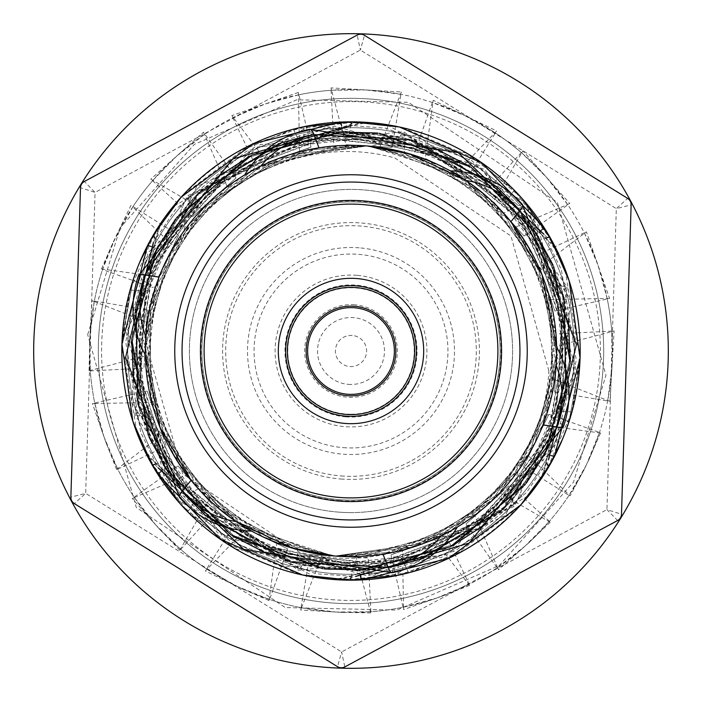 <?xml version="1.0" encoding="UTF-8"?>
<svg xmlns="http://www.w3.org/2000/svg" width="702" height="702" viewBox="0 0 702 702"><rect width="100%" height="100%" fill="white"/><g stroke="black" fill="none" stroke-linecap="round" stroke-linejoin="round"><path stroke-width="0.53" stroke-dasharray="3.51 2.63" d="M489.25 65.383A317.313 317.313 0 0 1 636.617 489.25A317.313 317.313 0 0 1 212.75 636.617A317.313 317.313 0 0 1 65.383 212.75A317.313 317.313 0 0 1 489.25 65.383M101.457 268.971L158.459 276.728L178.589 235.135L132.994 206.599L132.722 207.002L173.297 246.06L158.459 276.728M94.235 301.5L91.997 300.623L89.953 335.819L94.235 301.5A261.495 261.495 0 0 1 152.878 180.335L177.141 155.677A261.495 261.495 0 0 0 132.722 207.002L130.993 205.344L115.628 237.074L102.501 269.603L153.168 287.653M178.589 235.135L173.297 246.06M132.994 206.599L112.706 243.12M101.474 268.971L112.785 243.155M94.84 403.527L92.436 403.571L104.01 436.872L94.84 403.527A261.495 261.495 0 0 1 102.589 269.34M134.433 497.551L132.23 498.517L155.677 524.859L134.433 497.551A261.495 261.495 0 0 1 90.242 370.621M268.971 600.543L276.728 543.541L235.135 523.411L246.06 528.703L205.344 571.007L237.074 586.372L207.002 569.278A261.495 261.495 0 0 1 117.603 468.918M301.5 607.765L300.623 610.003L335.819 612.047L301.5 607.765A261.495 261.495 0 0 1 180.493 549.254M403.527 607.16L403.571 609.564L436.872 597.99L403.527 607.16A261.495 261.495 0 0 1 269.34 599.411M497.551 567.567L498.517 569.77L524.859 546.323L497.551 567.567A261.495 261.495 0 0 1 370.621 611.758M569.155 495.173A261.495 261.495 0 0 1 468.918 584.397M600.543 433.029L543.541 425.272L523.411 466.865L528.703 455.94L570.147 495.831L583.362 470.937M583.441 470.972L586.372 464.926L569.006 495.401L523.411 466.865M204.449 134.433L177.141 155.677L203.483 132.23L204.449 134.433A261.495 261.495 0 0 1 265.128 104.01L298.429 92.436L298.482 94.84A261.495 261.495 0 0 1 366.181 89.953L401.377 91.997L400.509 94.235A261.495 261.495 0 0 1 464.926 115.628L496.656 130.993L494.998 132.731A261.495 261.495 0 0 1 546.323 177.141L569.77 203.483L567.567 204.449A261.495 261.495 0 0 1 597.99 265.128L609.564 298.429L607.16 298.482A261.495 261.495 0 0 1 612.047 366.181L610.003 401.377L607.765 400.509A261.495 261.495 0 0 1 549.254 521.507M89.558 342.523L89.953 335.819L90.268 370.902L89.075 370.709L144.691 356.072L147.376 309.942L94.331 301.018M90.268 370.902L143.989 368.181L144.691 356.072M94.208 301.491L146.665 322.051L143.989 368.181M147.376 309.942L146.665 322.051M89.075 370.709L89.645 342.532M116.541 469.454L162.337 434.635L147.157 390.988L94.744 403.045M106.221 443.216L104.01 436.872L117.725 469.164L116.558 469.445L106.3 443.19M117.725 469.164L166.321 446.095L162.337 434.635M94.814 403.527L151.141 402.448L166.321 446.095M147.157 390.988L151.141 402.448M160.144 529.87L155.677 524.859L180.704 549.438L179.73 550.149L208.705 500.465L177.975 465.952L134.161 497.148M180.704 549.438L216.769 509.529L208.705 500.465M134.415 497.569L186.048 475.017L216.769 509.529M177.975 465.952L186.048 475.017M179.73 550.149L160.205 529.817M243.12 589.294L237.074 586.372L269.603 599.499L287.653 548.832L276.728 543.541M235.135 523.411L206.599 569.006M246.06 528.703L287.653 548.832M268.971 600.526L243.155 589.215M342.523 612.442L335.819 612.047L370.902 611.732L370.709 612.925L356.072 557.309L309.942 554.624L301.018 607.669M370.902 611.732L368.181 558.011L356.072 557.309M301.491 607.792L322.051 555.335L368.181 558.011M309.942 554.624L322.051 555.335M370.709 612.925L342.532 612.355M469.454 585.459L434.635 539.663L390.988 554.843L403.045 607.256M443.216 595.779L436.872 597.99L469.164 584.275L469.445 585.442L443.19 595.7M469.164 584.275L446.095 535.679L434.635 539.663M403.527 607.186L402.448 550.859L446.095 535.679M390.988 554.843L402.448 550.859M529.87 541.856L524.859 546.323L549.438 521.296L550.149 522.27L500.465 493.295L465.952 524.025L497.148 567.839M549.438 521.296L509.529 485.231L500.465 493.295M497.569 567.585L475.017 515.952L509.529 485.231M465.952 524.025L475.017 515.952M550.149 522.27L529.817 541.795M152.878 180.335L150.807 179.115L177.141 155.677A261.495 261.495 0 0 1 233.266 117.506L265.128 104.01A261.495 261.495 0 0 1 331.581 90.233L366.181 89.953A261.495 261.495 0 0 1 432.853 102.65L464.926 115.628A261.495 261.495 0 0 1 521.665 152.878L546.323 177.141A261.495 261.495 0 0 1 584.494 233.266L597.99 265.128A261.495 261.495 0 0 1 611.767 331.581L612.047 366.181A261.495 261.495 0 0 1 599.411 432.66M298.482 94.84L265.128 104.01L231.827 115.593L267.365 162.337L311.012 147.157L267.365 162.337M400.509 94.235L366.181 89.953L330.984 87.899L345.928 144.691L392.058 147.376L345.928 144.691M494.998 132.731L464.926 115.628L433.187 100.272L425.272 158.459L466.865 178.589L425.272 158.459M567.567 204.449L546.323 177.141L522.885 150.807L493.295 201.535L524.025 236.047L493.295 201.535M607.16 298.482L597.99 265.128L586.407 231.827L539.663 267.365L554.843 311.012L539.663 267.365M589.294 458.88L586.372 464.926L599.499 432.397L548.832 414.347L543.541 425.272M607.765 400.509L612.047 366.181L614.101 330.984L557.309 345.928L554.624 392.058L557.309 345.928M600.526 433.029L589.215 458.845M528.703 455.94L548.832 414.347M233.266 117.506L231.827 115.593M331.581 90.233L330.984 87.899M432.853 102.65L433.187 100.272M521.665 152.878L522.885 150.807M584.494 233.266L586.407 231.827M611.767 331.581L614.101 330.984M554.624 392.058L607.669 400.982M611.732 331.098L558.011 333.819M610.003 401.377L555.335 379.949M554.843 311.012L607.256 298.955M584.275 232.836L535.679 255.905M609.564 298.429L550.859 299.552M524.025 236.047L567.839 204.852M521.296 152.562L485.231 192.471M569.77 203.483L515.952 226.983M466.865 178.589L495.401 132.994M432.397 102.501L414.347 153.168M496.656 130.993L455.94 173.297M392.058 147.376L400.982 94.331M331.098 90.268L333.819 143.989M401.377 91.997L379.949 146.665M311.012 147.157L298.955 94.744M232.836 117.725L255.905 166.321M298.429 92.436L299.552 151.141M226.983 186.048L192.471 216.769L236.047 177.975L226.983 186.048L203.483 132.23M236.047 177.975L204.852 134.161M150.807 179.115L201.535 208.705M152.562 180.704L192.471 216.769M351 414.215A63.215 63.215 0 0 0 414.215 351A63.215 63.215 0 0 0 351 287.785A63.215 63.215 0 0 0 287.785 351A63.215 63.215 0 0 0 351 414.215M351 182.055A168.945 168.945 0 0 0 182.055 351A168.945 168.945 0 0 0 351 519.945A168.945 168.945 0 0 0 519.945 351A168.945 168.945 0 0 0 351 182.055A168.945 168.945 0 0 1 519.945 351A168.945 168.945 0 0 1 351 519.945M351 500.105A149.105 149.105 0 0 1 201.895 351A149.105 149.105 0 0 1 351 201.895A149.105 149.105 0 0 1 500.105 351A149.105 149.105 0 0 1 351 500.105A149.105 149.105 0 0 1 201.895 351A149.105 149.105 0 0 1 351 201.895A149.105 149.105 0 0 1 500.105 351A149.105 149.105 0 0 1 351 500.105M339.206 500.982A150.447 150.447 0 0 0 500.982 362.794A150.447 150.447 0 0 0 362.794 201.018A150.447 150.447 0 0 0 201.018 339.206A150.447 150.447 0 0 0 339.206 500.982M340.935 479.018A128.413 128.413 0 0 0 479.018 361.065A128.413 128.413 0 0 0 361.065 222.982A128.413 128.413 0 0 0 222.982 340.935A128.413 128.413 0 0 0 340.935 479.018M341.172 475.93A125.316 125.316 0 0 0 475.93 360.828A125.316 125.316 0 0 0 360.828 226.07A125.316 125.316 0 0 0 226.07 341.172A125.316 125.316 0 0 0 341.172 475.93M359.117 247.824A103.501 103.501 0 0 0 247.824 342.883A103.501 103.501 0 0 0 342.883 454.176A103.501 103.501 0 0 0 454.176 359.117A103.501 103.501 0 0 0 359.117 247.824M343.401 447.648A96.946 96.946 0 0 0 447.648 358.599A96.946 96.946 0 0 0 358.599 254.352A96.946 96.946 0 0 0 254.352 343.401A96.946 96.946 0 0 0 343.401 447.648M356.949 275.324A75.904 75.904 0 0 0 275.324 345.051A75.904 75.904 0 0 0 345.051 426.676A75.904 75.904 0 0 0 426.676 356.949A75.904 75.904 0 0 0 356.949 275.324M345.823 416.856A66.058 66.058 0 0 0 416.856 356.177A66.058 66.058 0 0 0 356.177 285.144A66.058 66.058 0 0 0 285.144 345.823A66.058 66.058 0 0 0 345.823 416.856M354.633 304.8A46.35 46.35 0 0 0 304.8 347.367A46.35 46.35 0 0 0 347.367 397.2A46.35 46.35 0 0 0 397.2 354.633A46.35 46.35 0 0 0 354.633 304.8M348.376 384.363A33.468 33.468 0 0 0 384.363 353.624A33.468 33.468 0 0 0 353.624 317.637A33.468 33.468 0 0 0 317.637 348.376A33.468 33.468 0 0 0 348.376 384.363M352.22 335.459A15.584 15.584 0 0 0 335.459 349.78A15.584 15.584 0 0 0 349.78 366.541A15.584 15.584 0 0 0 366.541 352.22A15.584 15.584 0 0 0 352.22 335.459M331.449 599.64A249.412 249.412 0 0 0 599.64 370.551A249.412 249.412 0 0 0 370.551 102.36A249.412 249.412 0 0 0 102.36 331.449A249.412 249.412 0 0 0 331.449 599.64M370.805 99.096A252.685 252.685 0 0 0 99.096 331.195A252.685 252.685 0 0 0 331.195 602.904A252.685 252.685 0 0 0 602.904 370.805A252.685 252.685 0 0 0 370.805 99.096A252.685 252.685 0 0 0 99.096 331.195A252.685 252.685 0 0 0 331.195 602.904A252.685 252.685 0 0 0 602.904 370.805A252.685 252.685 0 0 0 370.805 99.096M367.128 145.946A205.686 205.686 0 0 0 145.946 334.872A205.686 205.686 0 0 0 334.872 556.054A205.695 205.695 0 0 0 556.063 367.128A205.695 205.695 0 0 0 367.128 145.937A205.695 205.695 0 0 0 145.937 334.872A205.695 205.695 0 0 0 334.872 556.063A205.686 205.686 0 0 0 556.054 367.128A205.686 205.686 0 0 0 367.128 145.946M368.506 128.387A223.297 223.297 0 0 0 128.387 333.494A223.297 223.297 0 0 0 333.494 573.613A223.297 223.297 0 0 0 573.613 368.506A223.297 223.297 0 0 0 368.506 128.387A223.297 223.297 0 0 0 128.387 333.494A223.297 223.297 0 0 0 333.494 573.613A223.297 223.297 0 0 0 573.613 368.506A223.297 223.297 0 0 0 368.506 128.387A223.297 223.297 0 0 1 573.613 368.506A223.297 223.297 0 0 1 333.494 573.613M337.179 526.702A176.246 176.246 0 0 0 526.702 364.821A176.246 176.246 0 0 0 364.821 175.298A176.246 176.246 0 0 0 175.298 337.179A176.246 176.246 0 0 0 337.179 526.702M338.329 512.1A161.6 161.6 0 0 0 512.1 363.671A161.6 161.6 0 0 0 363.671 189.9A161.6 161.6 0 0 0 189.9 338.329A161.6 161.6 0 0 0 338.329 512.1A161.6 161.6 0 0 0 512.1 363.671A161.6 161.6 0 0 0 363.671 189.9A161.6 161.6 0 0 0 189.9 338.329A161.6 161.6 0 0 0 338.329 512.1M339.241 500.544A150 150 0 0 0 500.544 362.758A150 150 0 0 0 362.758 201.456A150 150 0 0 0 201.456 339.241A150 150 0 0 0 339.241 500.544M261.179 165.979L252.544 165.997L198.727 193.752L192.339 205.677L183.161 232.125A205.668 205.668 0 0 0 145.858 336.284L141.55 343.761L138.68 404.247L145.814 415.742L164.128 436.916A205.668 205.668 0 0 0 235.679 521.296L240.005 528.764L290.953 561.503L304.484 561.065L331.967 555.791A205.668 205.668 0 0 0 440.821 536.021L448.692 531.993L496.323 496.542L529.799 452.641L556.195 364.987L541.944 274.579L489.873 199.298L410.301 154.063L367.12 145.963L399.587 151.149L481.484 192.023L537.539 264.382L556.651 353.896L535.029 442.839L518.839 469.875A205.668 205.668 0 0 0 556.142 365.716L556.589 356.897L549.701 297.911L528.422 246.972L465.716 180.291L380.282 147.429L367.12 145.963C445.568 154.87 502.483 194.577 537.872 265.084A205.668 205.668 0 0 0 466.321 180.704L458.897 175.904L404.378 152.378L370.033 146.209A205.668 205.668 0 0 0 367.12 145.963L349.622 145.332L260.521 166.304L189.338 223.85L150.184 306.581L150.798 398.113L191.067 480.308L212.127 502.702L236.074 521.56L251.746 531.142L243.998 526.649L198.28 488.759L153.633 408.854L148.078 317.488L182.713 232.766L250.684 171.455L338.522 145.709L367.12 145.963A205.668 205.668 0 0 0 261.179 165.979L253.308 170.007L205.677 205.458L172.201 249.359L145.805 337.013L160.056 427.421L212.127 502.702L291.699 547.937L334.88 556.037L273.175 541.374L198.28 488.759L153.633 408.854L148.078 317.488L182.713 232.766L250.684 171.455L338.522 145.709L367.12 145.963L349.622 145.332L260.521 166.304L189.338 223.85L150.184 306.581L150.798 398.113L191.067 480.308L263.013 536.898L334.88 556.037L332.748 555.861L245.665 527.65L179.449 464.452L147.218 378.79L155.335 287.618L202.22 209.003L278.562 158.512L367.12 145.963L289.057 154.879L210.1 201.176L159.047 277.15L146.007 367.751L173.578 455.028L236.284 521.709L321.718 554.571L334.88 556.037L302.413 550.851L220.516 509.977L164.461 437.618L145.349 348.104L166.971 259.161L225.044 188.408L308.064 149.859L367.12 145.963L318.98 147.832L234.003 181.844L172.201 249.359L145.823 336.749L145.367 355.115L145.384 346.156L155.335 287.618L202.22 209.003L278.562 158.512L367.12 145.963L318.98 147.832L260.749 166.19L244.621 174.974L252.387 170.507L308.064 149.859L367.12 145.963L289.057 154.879L210.1 201.176L159.047 277.15L145.823 336.749M145.797 337.1L145.358 354.299M191.067 480.308L236.074 521.56M235.679 521.296L243.103 526.096L297.622 549.622L331.967 555.791M145.858 336.284L145.411 345.103L152.299 404.089L173.578 455.028L236.284 521.709L321.718 554.571L334.88 556.037C256.432 547.13 199.517 507.423 164.128 436.916M367.12 145.963L399.587 151.149L481.484 192.023L537.539 264.382L556.651 353.896L535.029 442.839L476.956 513.592L393.936 552.141L334.88 556.037L412.943 547.121L491.9 500.824L542.953 424.85L555.993 334.249L528.422 246.972L465.716 180.291L380.282 147.429L367.12 145.963L369.252 146.139L456.335 174.35L522.551 237.548L554.782 323.21L546.665 414.382L499.78 492.997L423.438 543.488L334.88 556.037L352.378 556.668L441.479 535.696L512.662 478.15L551.816 395.419L551.202 303.887L510.933 221.692L438.987 165.102L367.12 145.963L428.825 160.626L503.72 213.241L548.367 293.146L553.922 384.512L519.287 469.234L451.316 530.545L363.478 556.291L334.88 556.037L302.413 550.851L220.516 509.977L164.461 437.618L145.349 348.104L166.971 259.161L183.161 232.125M334.88 556.037L352.378 556.668L441.479 535.696L512.662 478.15L551.816 395.419L551.202 303.887L510.933 221.692L489.873 199.298L465.926 180.44L450.254 170.858L458.002 175.351L503.72 213.241L548.367 293.146L553.922 384.512L519.287 469.234L451.316 530.545L363.478 556.291L334.88 556.037L383.02 554.168L467.997 520.156L529.799 452.641L556.177 365.251L556.633 346.885L556.616 355.844L546.665 414.382L499.78 492.997L423.438 543.488L334.88 556.037L383.02 554.168L441.251 535.81L457.379 527.026L449.613 531.493L393.936 552.141L334.88 556.037L412.943 547.121L491.9 500.824L542.953 424.85L556.177 365.251M556.203 364.9L556.642 347.701M510.933 221.692L465.926 180.44M466.321 180.704L461.995 173.236L411.047 140.497L397.516 140.935L370.033 146.209M556.142 365.716L560.45 358.239L563.32 297.753L556.186 286.258L537.872 265.084M440.821 536.021L449.456 536.003L503.273 508.248L509.661 496.323L518.839 469.875M304.484 561.065L302.65 565.18L298.376 570.27L296.885 563.794L297.622 549.622M198.28 488.759L185.986 495.849L179.536 497.464M509.661 496.323L512.311 499.964L514.584 506.212L508.23 504.264L496.323 496.542M449.613 531.493A94.673 91.646 79.5 0 1 393.936 566.33L393.936 552.141M366.005 570.05L393.936 566.33L392.111 572.718M556.186 286.258L560.661 285.784L567.207 286.934L562.346 291.47L549.701 297.911M556.616 355.844A94.673 91.646 19.5 0 1 558.95 421.481L546.665 414.382M548.209 447.534L558.95 421.481L563.574 426.263M397.516 140.935L399.35 136.82L403.624 131.73L405.115 138.206L404.378 152.378M458.002 175.351A94.673 91.646 -40.5 0 1 516.014 206.151L503.72 213.241M533.204 228.483L516.014 206.151L522.463 204.536M192.339 205.677L189.689 202.036L187.416 195.788L193.77 197.736L205.677 205.458M252.387 170.507A94.673 91.646 -100.5 0 1 308.064 135.67L308.064 149.859M335.995 131.95L308.064 135.67L309.889 129.282M145.814 415.742L141.339 416.216L134.793 415.066L139.654 410.53L152.299 404.089M145.384 346.156A94.673 91.646 -160.5 0 1 143.05 280.519L155.335 287.618M143.629 278.834L143.05 280.519L138.426 275.737M351 307.625A43.375 43.375 0 0 1 394.375 351A43.375 43.375 0 0 1 351 394.375A43.375 43.375 0 0 1 307.625 351A43.375 43.375 0 0 1 351 307.625M351 395.849A44.849 44.849 0 0 1 306.151 351A44.849 44.849 0 0 1 351 306.151A44.849 44.849 0 0 1 395.849 351A44.849 44.849 0 0 1 351 395.849M351 414.619A63.619 63.619 0 0 0 414.619 351A63.619 63.619 0 0 0 351 287.381A63.619 63.619 0 0 0 287.381 351A63.619 63.619 0 0 0 351 414.619M188.355 512.451L235.521 548.955L187.75 511.837L149.596 460.337L143.699 448.701L147.192 455.791M150.825 462.574L151.808 464.329M299.105 574.218L225.535 542.778L180.309 503.922L193.199 496.279L276.351 552.141L375.86 564.031L469.805 529.545L537.925 456.177L546.375 463.61M361.276 579.905L315.847 577.456M549.183 466.084L554.413 456.563L536.53 485.521M235.521 548.955L392.348 576.412L529.264 495.024L554.413 456.563M152.246 465.093L157.88 474.385L137.144 433.371L157.178 473.28M131.739 417.672L121.937 343.866L137.144 433.371M157.906 474.35L137.302 433.783M350.43 580.168L361.293 579.94L315.4 577.395L359.986 579.992M571.919 411.96L556.976 410.845L546.393 470.752L571.919 411.96L580.063 358.134A229.168 229.168 0 0 1 343.866 580.063A229.168 229.168 0 0 1 121.937 343.866L121.832 349.973L176.465 499.517L315.4 577.395M546.393 470.752L539.259 481.686L543.655 475.114L555.712 415.022L562.521 315.075L523.06 222.955L446.218 158.845L348.622 136.521L350.833 125.5L385.731 128.194L471.7 160.53L537.653 224.464L575.113 375.939L505.256 515.487L374.148 575.307L222.982 536.635L134.793 415.066L141.55 343.761M547.709 468.576L548.745 466.839M562.513 439.206L565.461 431.783M408.669 572.797L402.158 559.301L344.989 580.098L408.669 572.797L464.689 549.982C536.53 505.87 574.982 441.918 580.063 358.134L579.817 363.768L568.778 422.358L555.712 415.022A17.129 4.238 16.8 0 1 553.966 412.495C551 444.814 546.095 467.874 539.259 481.686L539.259 481.677M344.989 580.098L331.958 579.378L339.847 579.905L397.911 560.301L487.872 516.224L547.92 435.986L565.022 337.39L535.556 241.707L546.209 238.11M347.534 580.142L349.552 580.168M518.366 507.555L454.352 555.545L398.095 575.28M549.754 236.907L544.12 227.615L564.856 268.629L544.822 228.72M570.261 284.328L580.063 358.134L564.856 268.629M544.094 227.65L564.698 268.217M351.57 121.832L340.707 122.06L386.6 124.605L342.014 122.008M130.081 290.04L145.024 291.154L155.607 231.248L130.081 290.04L121.937 343.866A229.168 229.168 0 0 1 358.134 121.937A229.168 229.168 0 0 1 580.063 358.134L580.168 352.027L525.535 202.483L386.6 124.605M155.607 231.248L162.741 220.314L158.345 226.886L146.288 286.978L139.479 386.925L178.94 479.045L255.782 543.155L353.378 565.479L351.167 576.5M154.291 233.424L153.255 235.161M139.487 262.794L136.539 270.217M293.331 129.203L299.842 142.699L357.011 121.902L293.331 129.203L237.311 152.018C165.47 196.13 127.018 260.082 121.937 343.866L122.183 338.232L133.222 279.642L146.288 286.978A17.129 4.238 -163.2 0 1 148.034 289.505C151 257.186 155.905 234.126 162.741 220.314L162.741 220.323M121.937 343.866L121.955 343.322M357.011 121.902L370.042 122.622L362.153 122.095L304.089 141.699L214.128 185.776L154.08 266.014L136.978 364.61L166.444 460.293L155.791 463.89M354.466 121.858L352.448 121.832M183.634 194.445L247.648 146.455L303.905 126.72M152.817 235.916L147.587 245.437L165.47 216.479M513.645 189.549L466.479 153.045L514.25 190.163L552.404 241.663L558.301 253.299L554.808 246.209M551.175 239.426L550.192 237.671M402.895 127.782L476.465 159.222L521.691 198.078L508.801 205.721L425.649 149.859L326.14 137.969L232.195 172.455L164.075 245.823L155.625 238.39M340.724 122.095L386.153 124.544M466.479 153.045L309.652 125.588L172.736 206.976L147.587 245.437M151.184 246.49L161.969 249.631A17.129 4.238 -151.2 0 0 165.128 248.956A17.129 4.238 -151.2 0 0 164.075 245.823M520.945 197.28L477.492 159.924M514.25 190.163L505.817 202.545L421.551 148.368L321.814 138.513L228.589 174.903L161.969 249.631M172.736 206.976L148.192 244.287M552.404 241.663L505.817 202.545A17.129 4.238 -43.2 0 0 505.589 205.861A17.129 4.238 -43.2 0 0 505.738 205.976A17.129 4.238 -43.2 0 0 508.801 205.721L554.808 246.2M160.582 471.797L168.699 464.022A17.129 4.238 148.8 0 0 169.691 460.951A17.129 4.238 148.8 0 0 166.444 460.293M302.843 126.965L248.771 145.919M168.699 464.022L137.294 368.962L152.387 270.033L210.793 188.584L299.842 142.699A17.129 4.238 -103.2 0 0 302.606 144.551A17.129 4.238 -103.2 0 0 302.781 144.48A17.129 4.238 -103.2 0 0 304.089 141.699L303.913 126.737M292.506 129.422L237.311 152.018M360.398 576.307L357.73 565.391A17.129 4.238 88.8 0 0 355.563 562.995A17.129 4.238 88.8 0 0 353.378 565.479M132.95 280.475L122.201 338.022M148.034 289.505A17.129 4.238 -163.2 0 1 148.017 289.689A17.129 4.238 -163.2 0 1 145.024 291.154L140.233 391.216L181.572 482.52L259.705 545.059L357.73 565.391M129.861 290.865L121.832 349.973M550.816 455.51L540.031 452.369A17.129 4.238 28.8 0 0 536.872 453.044A17.129 4.238 28.8 0 0 537.925 456.177M181.055 504.72L224.508 542.076M187.75 511.837L196.183 499.455L280.449 553.632L380.186 563.487L473.411 527.097L540.031 452.369M529.264 495.024L553.808 457.713M149.596 460.337L196.183 499.455A17.129 4.238 136.8 0 0 196.411 496.138A17.129 4.238 136.8 0 0 196.262 496.024A17.129 4.238 136.8 0 0 193.199 496.279L147.192 455.8M541.418 230.203L533.301 237.978A17.129 4.238 -31.2 0 0 532.309 241.049A17.129 4.238 -31.2 0 0 535.556 241.707M399.157 575.035L453.229 556.081M533.301 237.978L564.706 333.038L549.613 431.967L491.207 513.416L402.158 559.301A17.129 4.238 76.8 0 0 399.394 557.449A17.129 4.238 76.8 0 0 399.219 557.52A17.129 4.238 76.8 0 0 397.911 560.301L398.087 575.263M409.494 572.578L464.689 549.982M341.602 125.693L344.27 136.609A17.129 4.238 -91.2 0 0 346.437 139.005A17.129 4.238 -91.2 0 0 348.622 136.521M569.05 421.525L579.799 363.978M553.966 412.495A17.129 4.238 16.8 0 1 553.983 412.311A17.129 4.238 16.8 0 1 556.976 410.845L561.767 310.784L520.428 219.48L442.295 156.941L344.27 136.609M572.139 411.135L580.168 352.027M80.502 187.715L70.867 497.139L85.679 493.357L95.06 192.409L84.372 181.467L357.169 35.1L360.372 50.053L364.505 35.328L627.658 198.385L616.321 208.643L631.133 204.861L621.498 514.285L606.94 509.591L617.628 520.533L344.831 666.9L341.628 651.947L337.495 666.672L74.342 503.615L85.679 493.357L341.628 651.947L606.94 509.591L616.321 208.643L360.372 50.053L95.06 192.409L80.502 187.715A7.345 7.345 0 0 1 84.372 181.467A7.345 7.345 0 0 0 80.502 187.715M74.342 503.615A7.345 7.345 0 0 1 70.867 497.139A7.345 7.345 0 0 0 74.342 503.615M621.498 514.285A7.345 7.345 0 0 1 617.628 520.533A7.345 7.345 0 0 0 621.498 514.285M344.831 666.9A7.345 7.345 0 0 1 337.495 666.672A7.345 7.345 0 0 0 344.831 666.9M627.658 198.385A7.345 7.345 0 0 1 631.133 204.861A7.345 7.345 0 0 0 627.658 198.385M357.169 35.1A7.345 7.345 0 0 1 364.505 35.328A7.345 7.345 0 0 0 357.169 35.1M351 512.592A161.592 161.592 0 0 1 189.408 351A161.592 161.592 0 0 1 351 189.408A161.592 161.592 0 0 1 512.592 351A161.592 161.592 0 0 1 351 512.592M334.415 561.916A211.574 211.574 0 0 0 561.916 367.585A211.574 211.574 0 0 0 367.585 140.084A211.574 211.574 0 0 0 140.084 334.415A211.574 211.574 0 0 0 334.415 561.916M145.323 274.14L176.606 217.602M343.041 131.581L346.56 131.476L442.242 151.29L519.857 210.661L564.031 297.823L566.005 395.516L525.394 484.398L450.245 546.858L355.44 570.524L296.885 563.794A94.673 91.646 -76.5 0 1 243.103 526.096M243.998 526.649A94.673 91.646 139.5 0 1 185.986 495.849L168.796 473.517M148.947 436.942L139.479 409.907L133.678 382.327M131.669 340.76L134.872 312.302L141.611 284.933M157.836 246.613L173.061 222.358L246.499 157.897L340.637 131.678L436.82 148.903L516.014 206.151L562.521 292.093L567.128 389.698L528.939 479.642L455.501 544.103L361.363 570.322L302.65 565.18A94.673 91.646 -76.5 0 1 290.953 561.503M185.986 495.849L184.819 494.506M181.66 490.768L148.271 435.337M156.994 248.183L158.67 245.086L223.666 172.122L313.891 134.591L411.46 139.917L497.06 187.057L553.729 266.663L570.243 362.978L543.33 456.914L508.23 504.264A94.673 91.646 -136.5 0 1 448.692 531.993M324.403 568.953L296.253 563.636L269.471 554.87M232.467 535.828L209.424 518.822L189.092 499.306M181.098 490.075L150.623 440.777L131.52 344.945L155.879 250.316L218.892 175.623L308.064 135.67L405.747 138.364L492.576 183.178L551.377 261.223L570.48 357.055L546.121 451.684L512.311 499.964A94.673 91.646 -136.5 0 1 503.273 508.248M393.936 566.33L392.19 566.672M387.372 567.532L322.674 568.734M164.952 467.611L163.11 464.61L132.424 371.832L145.033 274.93L198.429 193.103L282.055 142.541L379.326 133.266L470.989 167.12L538.89 237.39L562.346 291.47A94.673 91.646 163.5 0 1 556.589 356.897M526.447 483.011L507.774 504.729L486.793 523.543M451.798 546.059L425.552 557.52L398.482 565.373M386.495 567.681L328.562 569.419L236.012 538.048L166.242 469.638L133.064 377.729L143.05 280.519L194.226 197.271L276.448 144.48L373.438 132.581L465.988 163.952L535.758 232.362L560.661 285.784A94.673 91.646 163.5 0 1 563.32 297.753M558.95 421.481L558.371 423.166M556.677 427.86L525.394 484.398M358.959 570.419L355.44 570.524L259.758 550.71L182.143 491.339L137.969 404.176L135.995 306.484L176.606 217.602L251.755 155.142L346.56 131.476L405.115 138.206A94.673 91.646 103.5 0 1 458.897 175.904M553.053 265.058L562.521 292.093L568.322 319.673M570.331 361.24L567.128 389.698L560.389 417.067M544.164 455.387L528.939 479.642L455.501 544.103L361.363 570.322L265.18 553.097L185.986 495.849L139.479 409.907L134.872 312.302L173.061 222.358L246.499 157.897L340.637 131.678L399.35 136.82A94.673 91.646 103.5 0 1 411.047 140.497M516.014 206.151L517.181 207.494M520.34 211.232L553.729 266.663M545.006 453.817L543.33 456.914L478.334 529.878L388.109 567.409L290.54 562.083L204.94 514.943L148.271 435.337L131.757 339.022L158.67 245.086L193.77 197.736A94.673 91.646 43.5 0 1 253.308 170.007M377.597 133.047L405.747 138.364L432.529 147.13M469.533 166.172L492.576 183.178L512.908 202.694M520.902 211.925L551.377 261.223L570.48 357.055L546.121 451.684L483.108 526.377L393.936 566.33L296.253 563.636L209.424 518.822L150.623 440.777L131.52 344.945L155.879 250.316L189.689 202.036A94.673 91.646 43.5 0 1 198.727 193.752M308.064 135.67L309.81 135.328M138.68 404.247A94.673 91.646 -16.5 0 0 141.339 416.216L166.242 469.638L236.012 538.048L328.562 569.419L425.552 557.52L507.774 504.729L558.95 421.481L568.936 324.271L535.758 232.362L465.988 163.952L373.438 132.581L313.891 134.591L379.326 133.266M537.048 234.389L538.89 237.39L569.576 330.168L556.967 427.07L503.571 508.897L419.945 559.459L322.674 568.734L231.011 534.88L163.11 464.61L139.654 410.53A94.673 91.646 -16.5 0 1 145.411 345.103M143.05 280.519L153.791 254.466M175.553 218.989L194.226 197.271L215.207 178.457M250.202 155.941L276.448 144.48L303.518 136.627M153.378 242.392L175.403 209.521L246.393 151.228L334.74 126.088L484.652 169.375L570.577 299.649L556.826 443.111L447.753 554.685L298.376 570.27L240.005 528.764M449.456 536.003L514.584 506.212L575.772 369.05L533.687 218.805L416.321 135.17L260.539 144.445L148.096 252.623L125.693 341.707L140.681 432.327L158.134 467.848M560.45 358.239L567.207 286.934L479.018 165.365L327.852 126.693L196.744 186.513L126.886 326.061L164.347 477.536L230.3 541.47L316.269 573.806L355.756 576.447M461.995 173.236L403.624 131.73L254.247 147.315L145.174 258.889L131.423 402.351L217.348 532.625L367.26 575.912L455.607 550.772L526.597 492.479L548.622 459.608M252.544 165.997L187.416 195.788L126.228 332.95L168.313 483.195L285.679 566.83L441.461 557.555L553.904 449.377L576.307 360.293L561.319 269.673L543.866 234.152M505.589 205.861L461.372 169.998L410.538 147.49L355.958 139.031L299.833 145.235L259.371 159.784L222.271 182.529L190.865 212.074L165.128 248.956M302.606 144.551L249.429 164.917L204.528 197.683L169.91 240.716L147.218 292.427L139.593 334.749L140.733 378.246L150.623 420.217L169.691 460.951M148.017 289.689L139.057 345.919L144.989 401.193L164.952 452.685L198.385 498.192L231.221 525.956L269.463 546.718L310.758 559.143L355.563 562.995M196.411 496.138L240.628 532.002L291.462 554.51L346.042 562.969L402.167 556.765L442.629 542.216L479.729 519.471L511.135 489.926L536.872 453.044M399.394 557.449L452.571 537.083L497.472 504.317L532.09 461.284L554.782 409.573L562.407 367.251L561.267 323.754L551.377 281.783L532.309 241.049M553.983 412.311L562.943 356.081L557.011 300.807L537.048 249.315L503.615 203.808L470.779 176.044L432.537 155.282L391.242 142.857L346.437 139.005M505.738 205.976C532.239 224.701 549.763 240.479 558.301 253.299L558.301 253.299M302.781 144.48C332.248 130.897 354.668 123.605 370.042 122.622L370.042 122.622M196.262 496.024C169.761 477.299 152.237 461.521 143.699 448.701L143.699 448.701M399.219 557.52C369.752 571.103 347.332 578.395 331.958 579.378L331.958 579.378M87.68 334.626L120.112 227.764L194.366 144.358L296.744 99.798L408.371 102.308L557.362 202.413L605.958 375.245L573.525 482.116L499.271 565.514L396.893 610.082L285.266 607.572L136.276 507.467L87.68 334.626M548.841 370.77L510.959 236.021L394.805 157.968C278.729 125.711 150.368 218.699 144.796 339.11L182.687 473.868L298.833 551.904C414.908 584.169 543.269 491.172 548.841 370.77"/><path stroke-width="1.05" d="M489.25 65.383A317.313 317.313 0 0 1 636.617 489.25A317.313 317.313 0 0 1 212.75 636.617A317.313 317.313 0 0 1 65.383 212.75A317.313 317.313 0 0 1 489.25 65.383M351 204.098A146.902 146.902 0 0 0 204.098 351A146.902 146.902 0 0 0 351 497.902A146.902 146.902 0 0 0 497.902 351A146.902 146.902 0 0 0 351 204.098M351 200.421A150.579 150.579 0 0 0 200.421 351A150.579 150.579 0 0 0 351 501.579A150.579 150.579 0 0 0 501.579 351A150.579 150.579 0 0 0 351 200.421M351 182.055A168.945 168.945 0 0 0 182.055 351A168.945 168.945 0 0 0 351 519.945A168.945 168.945 0 0 0 519.945 351A168.945 168.945 0 0 0 351 182.055M337.179 526.702A176.246 176.246 0 0 0 526.702 364.821A176.246 176.246 0 0 0 364.821 175.298A176.246 176.246 0 0 0 175.298 337.179A176.246 176.246 0 0 0 337.179 526.702M159.047 277.15L145.033 274.93A94.673 91.646 -160.5 0 0 145.823 336.749L145.797 337.1M145.358 354.299L145.367 354.975M145.367 355.089L160.056 427.421L191.067 480.308L182.143 491.339A14.689 3.685 139.5 0 0 179.536 497.464L125.588 357.388L153.378 242.392M184.819 494.506L182.143 491.339A94.673 91.646 139.5 0 0 236.074 521.56L291.699 547.937L334.88 556.037A205.668 205.668 0 0 0 556.037 367.12A205.668 205.668 0 0 0 367.12 145.963A205.668 205.668 0 0 0 145.963 334.88A205.668 205.668 0 0 0 334.88 556.037M542.953 424.85L556.967 427.07A94.673 91.646 19.5 0 0 556.177 365.251L556.203 364.9M556.642 347.701L556.633 347.025M556.633 346.911L541.944 274.579L510.933 221.692L519.857 210.661A14.689 3.685 -40.5 0 0 522.463 204.536L576.412 344.612L548.622 459.608M517.181 207.494L519.857 210.661A94.673 91.646 -40.5 0 0 465.926 180.44L410.301 154.063L367.12 145.963M383.02 554.168L388.109 567.409A14.689 3.685 79.5 0 0 392.111 572.718L243.831 549.403L158.134 467.848M558.371 423.166L556.967 427.07A14.689 3.685 19.5 0 0 563.574 426.263L469.234 543.015L355.756 576.447M318.98 147.832L313.891 134.591A14.689 3.685 -100.5 0 0 309.889 129.282L458.169 152.597L543.866 234.152M143.629 278.834L145.033 274.93A14.689 3.685 -160.5 0 0 138.426 275.737L232.766 158.985L350.833 125.5L351.57 121.832L399.341 126.983L481.791 162.838L544.094 227.65M351 394.375A43.375 43.375 0 0 0 394.375 351A43.375 43.375 0 0 0 351 307.625A43.375 43.375 0 0 0 307.625 351A43.375 43.375 0 0 0 351 394.375M351 306.151A44.849 44.849 0 0 0 306.151 351A44.849 44.849 0 0 0 351 395.849A44.849 44.849 0 0 0 395.849 351A44.849 44.849 0 0 0 351 306.151M351 414.619A63.619 63.619 0 0 0 414.619 351A63.619 63.619 0 0 0 351 287.381A63.619 63.619 0 0 0 287.381 351A63.619 63.619 0 0 0 351 414.619M147.192 455.8L150.825 462.574M155.791 463.89L152.246 465.093L180.309 503.922M315.847 577.456L302.659 575.017L220.209 539.162L157.906 474.35M302.518 574.982L299.105 574.218M546.375 463.61L549.183 466.084L548.745 466.839L520.831 504.878L448.552 558.353L361.276 579.905M137.302 433.783L132.827 421.139L151.816 464.329L132.827 421.139L121.946 343.875L147.595 245.446L151.184 246.49M132.766 420.946L131.739 417.672M351.167 576.5L350.43 580.168L302.659 575.017L349.552 580.168L398.087 575.263M543.664 475.105L547.709 468.576M536.53 485.521L520.831 504.878L548.745 466.839L562.513 439.206M565.461 431.783L568.778 422.358M339.856 579.896L347.534 580.142M520.735 504.975L518.366 507.555M546.209 238.11L549.754 236.907L550.184 237.671L569.173 280.861L580.054 358.125L554.404 456.554L550.816 455.51M580.063 358.134A229.168 229.168 0 0 1 343.866 580.063A229.168 229.168 0 0 1 121.937 343.866A229.168 229.168 0 0 1 358.134 121.937A229.168 229.168 0 0 1 580.063 358.134M564.698 268.217L569.173 280.861L550.184 237.671L521.691 198.078M569.234 281.054L570.261 284.328M158.336 226.895L154.291 233.424M155.625 238.39L152.817 235.916L153.255 235.161L139.487 262.794M136.539 270.217L133.222 279.642M362.144 122.104L354.466 121.858M386.153 124.544L399.341 126.983L352.448 121.832L303.913 126.737M165.47 216.479L181.169 197.122L253.448 143.647L340.724 122.095M181.265 197.025L183.634 194.445M554.808 246.2L551.175 239.426M399.482 127.018L402.895 127.782M153.255 235.161L181.169 197.122L153.255 235.161M627.658 198.385L364.505 35.328A7.345 7.345 0 0 0 357.169 35.1L84.372 181.467A7.345 7.345 0 0 0 80.502 187.715L70.867 497.139A7.345 7.345 0 0 0 74.342 503.615L337.495 666.672A7.345 7.345 0 0 0 344.831 666.9L617.628 520.533A7.345 7.345 0 0 0 621.498 514.285L631.133 204.861A7.345 7.345 0 0 0 627.658 198.385M477.492 159.924L476.465 159.222M157.88 474.385L160.582 471.797M248.771 145.919L247.648 146.455M361.293 579.94L360.398 576.307M224.508 542.076L225.535 542.778M544.12 227.615L541.418 230.203M453.229 556.081L454.352 555.545M340.707 122.06L341.602 125.693M351 423.683A72.683 72.683 0 0 1 278.317 351A72.683 72.683 0 0 1 351 278.317A72.683 72.683 0 0 1 423.683 351A72.683 72.683 0 0 1 351 423.683M351 285.661A65.339 65.339 0 0 0 285.661 351A65.339 65.339 0 0 0 351 416.339A65.339 65.339 0 0 0 416.339 351A65.339 65.339 0 0 0 351 285.661M189.092 499.306L182.143 491.339L137.969 404.176L135.995 306.484L143.05 280.519M176.606 217.602L251.755 155.142L343.041 131.581M168.796 473.517L148.947 436.942M133.678 382.327L131.669 340.76M141.611 284.933L145.033 274.93L198.429 193.103L282.055 142.541L308.064 135.67M145.323 274.14L157.836 246.613M441.251 535.81A94.673 91.646 79.5 0 1 388.109 567.409L290.54 562.083L204.94 514.943L185.986 495.849M148.271 435.337L131.757 339.022L156.994 248.183M366.005 570.05L324.403 568.953M269.471 554.87L232.467 535.828M181.66 490.768L181.098 490.075M560.389 417.067L556.967 427.07L503.571 508.897L419.945 559.459L393.936 566.33M392.19 566.672L398.482 565.373M322.674 568.734L231.011 534.88L164.952 467.611M548.209 447.534L526.447 483.011M486.793 523.543L451.798 546.059M387.372 567.532L386.495 567.681M512.908 202.694L519.857 210.661L564.031 297.823L566.005 395.516L558.95 421.481M525.394 484.398L450.245 546.858L358.959 570.419M533.204 228.483L553.053 265.058M568.322 319.673L570.331 361.24M556.677 427.86L544.164 455.387M260.749 166.19A94.673 91.646 -100.5 0 1 313.891 134.591L411.46 139.917L497.06 187.057L516.014 206.151M553.729 266.663L570.243 362.978L545.006 453.817M335.995 131.95L377.597 133.047M432.529 147.13L469.533 166.172M520.34 211.232L520.902 211.925M309.81 135.328L303.518 136.627M379.326 133.266L470.989 167.12L537.048 234.389M153.791 254.466L175.553 218.989M215.207 178.457L250.202 155.941M251.746 531.142C222.613 530.159 198.543 518.936 179.536 497.464M457.379 527.026C441.97 551.763 420.208 566.997 392.111 572.718M556.633 346.885C570.349 372.604 572.665 399.061 563.574 426.263M450.254 170.858C479.387 171.841 503.457 183.064 522.463 204.536M244.621 174.974C260.03 150.237 281.792 135.003 309.889 129.282M145.367 355.115C131.651 329.396 129.335 302.939 138.426 275.737"/></g></svg>
